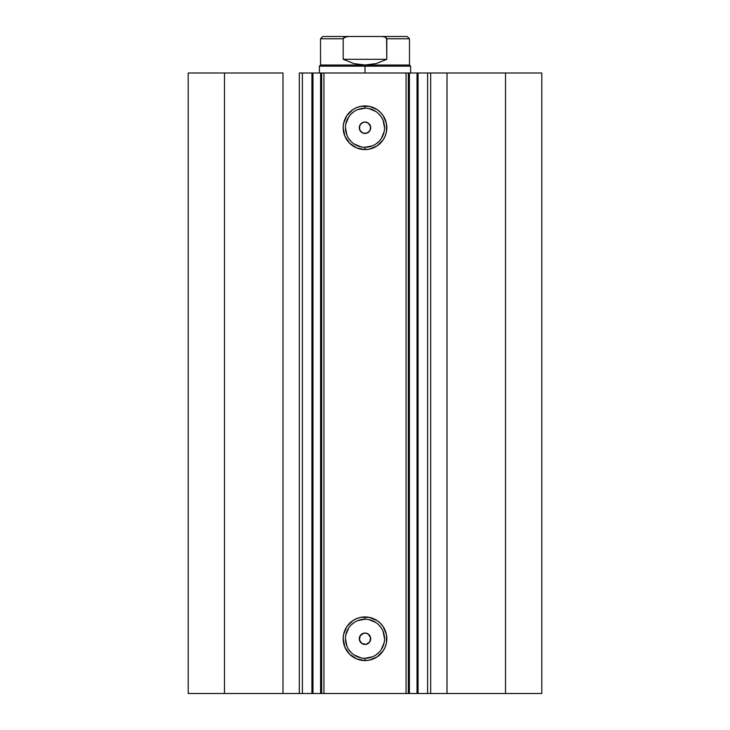 <?xml version="1.0" encoding="UTF-8"?>
<svg xmlns="http://www.w3.org/2000/svg" width="730" height="730" viewBox="0 0 730 730"><rect width="100%" height="100%" fill="white"/><g stroke="black" fill="none" stroke-linecap="round" stroke-linejoin="round"><path stroke-width="1.09" d="M302.001 693.5L311.92 693.5L311.92 73L321.583 73M302.001 73L312.969 73L312.969 693.5L320.607 693.5L320.607 73L312.969 73L312.969 693.5L302.384 693.5L302.384 73L311.92 73L311.92 693.5L321.583 693.5M321.656 693.5L320.607 693.5L320.607 73L321.656 73L321.656 693.5L323.938 693.5L321.656 693.5L321.656 73L541.797 73L505.525 73L505.525 693.5L541.797 693.5L541.797 73L541.797 693.5L447.015 693.5L505.525 693.5L505.525 73L430.673 73L430.673 693.5L447.015 693.5L447.015 73L447.015 693.5L427.616 693.5L430.673 693.5L430.673 73L427.616 73L427.616 693.5L427.616 73M365 108.213L365 105.932A21.818 21.818 0 0 1 386.818 127.75A21.818 21.818 0 0 1 365 149.577L356.651 147.907L349.57 143.18L344.843 136.099L343.182 127.75L343.593 123.489L346.859 115.623L352.873 109.609L356.651 107.593L360.739 106.343L369.261 106.343L377.127 109.609L380.43 112.32L383.14 115.623L386.407 123.489L386.407 132.011L385.157 136.099L383.14 139.877L377.127 145.891L369.261 149.157L365 149.577L365 147.296A19.537 19.537 0 0 0 384.537 127.75A19.537 19.537 0 0 0 365 108.213A19.537 19.537 0 0 0 345.463 127.75A19.537 19.537 0 0 0 365 147.296L365 149.577A21.818 21.818 0 0 1 343.182 127.75A21.818 21.818 0 0 1 365 105.932L365 108.213A19.537 19.537 0 0 1 384.537 127.75A19.537 19.537 0 0 1 365 147.296A19.537 19.537 0 0 1 345.463 127.75A19.537 19.537 0 0 1 365 108.213L357.517 109.701M365 619.213L365 616.932A21.818 21.818 0 0 1 386.818 638.75A21.818 21.818 0 0 1 365 660.577L356.651 658.907L349.57 654.18L344.843 647.099L343.182 638.75L343.593 634.489L346.859 626.623L352.873 620.61L356.651 618.593L360.739 617.343L369.261 617.343L377.127 620.61L380.43 623.32L383.14 626.623L386.407 634.489L386.407 643.011L385.157 647.099L383.14 650.877L377.127 656.89L369.261 660.157L365 660.577L365 658.296A19.537 19.537 0 0 0 384.537 638.75A19.537 19.537 0 0 0 365 619.213A19.537 19.537 0 0 0 345.463 638.75A19.537 19.537 0 0 0 365 658.296L365 660.577A21.818 21.818 0 0 1 343.182 638.75A21.818 21.818 0 0 1 365 616.932L365 619.213A19.537 19.537 0 0 1 384.537 638.75A19.537 19.537 0 0 1 365 658.296A19.537 19.537 0 0 1 345.463 638.75A19.537 19.537 0 0 1 365 619.213L357.517 620.701M363.841 633.165L360.401 635.374L359.589 636.943L359.552 640.447L361.578 643.312L365 644.453A5.703 5.703 0 0 1 359.297 638.75A5.703 5.703 0 0 1 365 633.047L368.166 634.005L370.594 637.637L369.745 641.916L366.113 644.344L361.834 643.495L359.406 639.863L360.255 635.584L363.887 633.156M360.994 642.811L359.635 640.684L359.598 636.916L361.934 633.941L365 633.047A5.703 5.703 0 0 1 370.703 638.75A5.703 5.703 0 0 1 365 644.453L367.144 644.033M360.939 634.744L360.282 635.538M362.856 133.033L365 133.453A5.703 5.703 0 0 1 359.297 127.75A5.703 5.703 0 0 1 365 122.047L362.856 122.467M363.011 122.403L360.273 124.556M360.346 124.456L359.562 126.044L359.589 129.548L360.401 131.126L362.783 133.006M321.656 73L323.938 73L323.938 693.5L406.062 693.5L406.062 73L323.938 73L323.938 693.5L427.999 693.5M302.384 693.5L299.327 693.5L299.327 73L299.327 693.5L282.985 693.5L282.985 73L224.475 73L224.475 693.5L224.475 73L282.985 73L282.985 693.5L188.203 693.5L188.203 73L224.475 73L188.203 73L188.203 693.5L302.384 693.5L302.384 73L299.327 73L302.384 73M417.907 73L427.999 73M368.577 643.194L369.572 642.163M368.331 123.124L365 122.047A5.703 5.703 0 0 1 370.703 127.75A5.703 5.703 0 0 1 365 133.453L361.834 132.495L360.255 130.916L359.297 127.75L360.255 124.584L361.834 123.005L365 122.047L368.166 123.005L369.745 124.584L370.703 127.75L369.745 130.916L368.166 132.495L365 133.453L368.331 132.376L369.59 131.126L370.411 129.557L370.448 126.053L368.422 123.188L370.667 127.093L369.836 130.779L366.889 133.134L363.796 133.325L362.016 132.614L359.635 129.685L359.598 125.916L361.669 123.124M408.344 73L408.344 693.5L406.062 693.5L406.062 73L408.344 73L408.344 693.5L409.393 693.5L409.393 73L417.031 73L417.031 693.5L409.393 693.5L409.393 73L408.344 73M365 147.287L372.482 145.799M375.859 144.002L378.815 141.565M381.252 138.609L384.162 131.564M384.537 127.75L383.049 120.268M381.252 116.891L378.815 113.935M375.859 111.498L368.814 108.587M354.141 111.498L351.185 113.935M348.748 116.891L345.837 123.936M345.463 127.75L346.951 135.232M348.748 138.609L351.185 141.565M354.141 144.002L361.186 146.912M365 658.287L372.482 656.799M375.859 655.002L378.815 652.565M381.252 649.609L384.162 642.564M384.537 638.75L383.049 631.267M381.252 627.891L378.815 624.935M375.859 622.498L368.814 619.587M354.141 622.498L351.185 624.935M348.748 627.891L345.837 634.936M345.463 638.75L346.951 646.233M348.748 649.609L351.185 652.565M354.141 655.002L361.186 657.913M369.061 131.756L369.718 130.962M369.654 642.044L370.448 640.447L370.411 636.943L369.599 635.374L367.217 633.494M367.154 633.467L365 633.047M366.989 644.097L368.331 643.376M417.031 73L417.031 693.5L418.08 693.5L418.08 73L417.031 73M365 66.156L365 65.016L320.516 65.016L365 65.016L365 66.156L319.375 66.156L365 66.156L365 73L365 66.156L410.625 66.156L365 66.156M410.625 73L410.625 66.156L409.484 65.016L365 65.016L409.484 65.016L409.484 38.781L386.791 38.781L386.791 59.312L376.26 63.565L365 65.016L353.74 63.565L343.209 59.312L343.209 38.781L320.516 38.781L343.209 38.781L343.209 59.312L386.791 59.312L386.553 38.06L384.637 36.883L381.644 36.5L348.347 36.5L345.354 36.883L343.209 38.781L343.447 38.06M365 65.016L376.26 63.565L386.791 59.312L343.209 59.312L353.74 63.565L365 65.016M343.985 37.531L348.356 36.5L322.797 36.5L381.644 36.5L384.637 36.883L386.791 38.781L409.484 38.781L407.203 36.5L381.644 36.5L407.203 36.5M319.375 73L319.375 66.156L320.516 65.016L320.516 38.781L322.797 36.5"/></g></svg>

